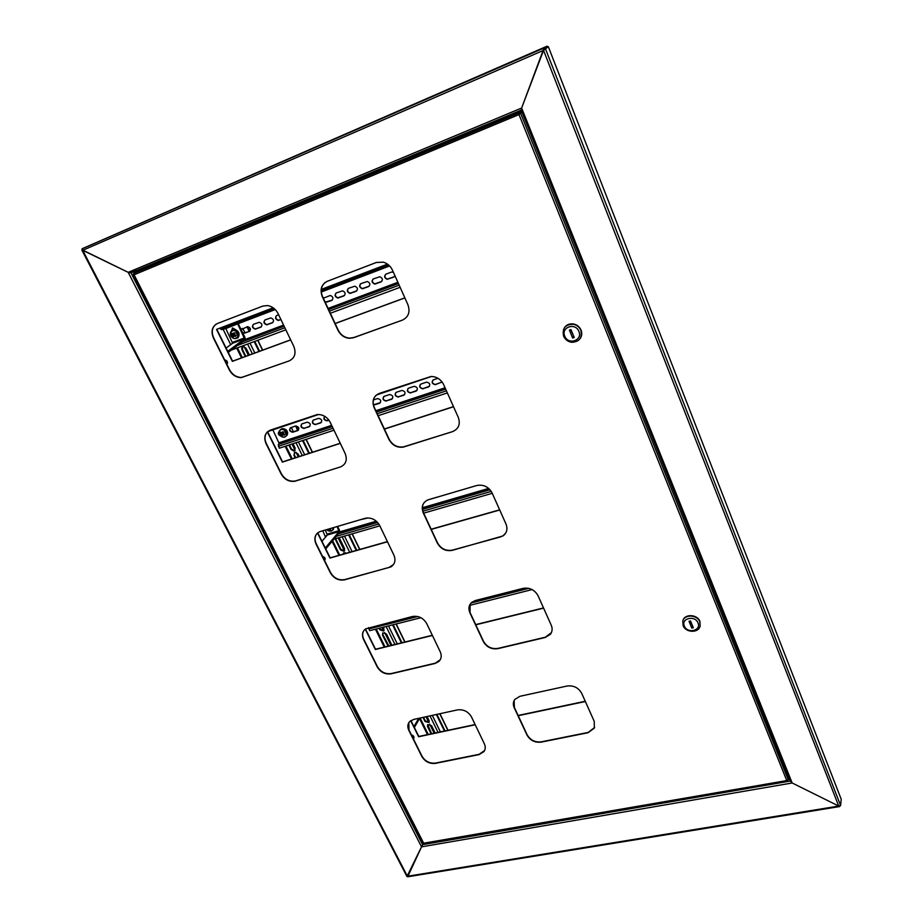 <?xml version="1.0" encoding="UTF-8"?>
<svg xmlns="http://www.w3.org/2000/svg" width="923" height="923" viewBox="0 0 923 923"><rect width="100%" height="100%" fill="white"/><g stroke="black" fill="none" stroke-linecap="round" stroke-linejoin="round"><path stroke-width="1.38" d="M142.015 268.247L142.454 269.101M135.773 270.151L130.985 272.839L128.193 272.331L130.985 272.839L521.137 110.172L521.633 108.026L521.149 110.16L790.296 781.135L792.176 782.981L790.307 781.043M790.261 781.054L422.596 844.672L423.219 843.437L421.534 846.853L422.596 844.672L130.985 272.839M839.572 806.575L407.689 876.792L421.534 846.853L128.193 272.331L521.633 108.026L792.176 782.981L421.534 846.853L406.951 876.527L81.87 250.064M82.032 249.764L128.193 272.331L82.724 250.329L82.205 248.691L547.12 46.15L544.016 48.019L521.633 108.026L543.543 50.35L548.32 46.692L841.222 799.272L840.611 805.479L838.73 806.067L792.176 782.981L838.73 806.067L840.115 806.021M517.688 112.802L517.272 111.775M543.878 49.934L544.489 48.792L543.878 49.934M547.12 46.15L547.477 47.061L544.489 48.792L548.32 46.692M142.257 268.143L517.192 111.81M142.696 268.997L142.315 268.235M517.238 111.925L517.607 112.837M445.024 730.912L436.937 714.367M401.955 642.731L393.163 624.733M356.809 550.281L349.206 534.717M309.413 453.239L303.125 440.375M301.163 436.36L300.771 435.564M298.221 430.326L296.087 425.964M259.594 351.248L254.783 341.383M252.879 337.483L252.498 336.71M249.81 331.219L247.583 326.638M444.448 731.039L436.36 714.494M401.378 642.881L392.587 624.883M356.22 550.454L348.617 534.89M308.813 453.424L302.536 440.571M300.575 436.556L300.183 435.76M297.587 430.453L295.741 426.011C299.006 426.841 299.663 428.376 297.702 430.591L292.718 432.241C289.453 431.433 288.784 429.91 290.733 427.672L295.498 426.08M258.994 351.467L254.183 341.602M252.279 337.714L251.898 336.93M249.21 331.426L246.937 326.777M384.072 630.409L380.241 629.324L379.676 628.148M388.848 645.962L382.814 634.528L382.71 632.947M295.729 457.658L294.322 454.808L294.391 452.57M423.011 717.402L425.041 721.521L428.941 722.501L429.23 721.982L425.365 720.955L423.553 717.275M343.356 554.088L343.552 553.015M344.683 550.639L340.922 549.45L335.614 538.663M431.664 733.739L427.661 724.613M291.98 444.044L295.129 450.436L294.541 450.678L291.518 449.097L289.441 444.886M287.468 440.894L287.076 440.098M245.83 356.301L242.461 349.471L242.691 346.817M379.122 628.286L379.884 629.844L383.587 631.044L383.968 628.817L383.207 627.259M391.86 645.223L386.529 634.032L382.826 632.832L382.457 635.047L388.087 646.146M299.306 456.504L298.025 453.897L294.979 452.305L293.895 455.235L295.175 457.843M428.941 722.501L429.091 720.644L427.061 716.513M346.494 553.2L343.864 552.808L342.964 554.204M335.072 538.813L340.529 549.935L343.967 551.319L344.637 548.758L339.156 537.636M435.16 733L431.526 725.616L427.637 724.647L427.487 726.482L431.122 733.854M288.887 445.071L291.08 449.524L294.114 451.105L295.21 448.163L293.018 443.709M291.057 439.706L290.664 438.91M286.522 440.283L286.915 441.079M249.429 354.986L246.141 348.294L243.545 346.598C241.884 346.933 241.353 348.006 241.976 349.829L245.264 356.509M434.145 733.22L429.691 724.163M428.78 722.294L426.045 716.733M390.983 645.431L384.649 632.532M383.726 630.663L382.18 627.513M345.744 553.408L345.375 552.658M344.51 550.893L338.141 537.924M298.267 456.839L296.041 452.305M290.018 440.052L289.626 439.256M248.391 355.367L244.099 346.644M249.902 331.138L244.826 333.076L242.668 332.753M241.295 329.949L241.907 328.715M261.371 326.811L255.498 328.911C252.89 328.103 252.164 326.604 253.317 324.388M381.764 281.446L374.9 283.811C372.396 282.853 371.761 281.284 372.996 279.115M394.398 276.681L387.418 279.081C384.937 278.088 384.314 276.531 385.56 274.373M272.943 322.45L266.989 324.573C264.382 323.765 263.666 322.254 264.82 320.039M280.904 319.496L278.573 320.2C275.965 319.381 275.262 317.858 276.427 315.654M332.326 300.079L325.173 302.179M323.396 298.371L323.869 297.702M344.521 295.475L337.991 297.76C335.441 296.86 334.772 295.314 335.984 293.122M369.235 286.165L362.485 288.507C359.97 287.561 359.324 286.003 360.547 283.822M356.82 290.837L350.186 293.156C347.648 292.233 346.99 290.676 348.213 288.495M241.122 329.603L247.722 326.638C250.698 327.838 251.218 329.465 249.291 331.507L242.922 333.284M255.913 329.015L255.186 329.142C252.198 327.953 251.667 326.327 253.606 324.261L259.213 322.3C262.19 323.512 262.697 325.15 260.759 327.192L256.236 328.784M375.73 283.903L374.623 284.042C371.715 282.623 371.323 280.904 373.457 278.884L379.907 276.762C382.78 278.215 383.149 279.934 381.014 281.919L376.007 283.684M394.963 275.758L393.625 277.165L387.141 279.3C384.256 277.846 383.876 276.127 386.033 274.119L391.364 272.1L393.394 272.239M267.439 324.677L266.678 324.815C263.69 323.604 263.17 321.965 265.12 319.9L270.808 317.916C273.773 319.15 274.281 320.8 272.32 322.842L267.751 324.446M280.95 319.589L278.261 320.443C275.273 319.208 274.766 317.558 276.738 315.493L278.642 314.778M323.327 298.221L330.319 295.452C333.261 296.802 333.699 298.487 331.634 300.506L325.334 302.525M338.672 297.864L337.703 297.991C334.749 296.652 334.311 294.956 336.387 292.914L342.548 290.837C345.479 292.21 345.906 293.906 343.817 295.925L338.96 297.633M363.27 288.599L362.208 288.726C359.278 287.341 358.874 285.634 360.985 283.603L367.342 281.492C370.238 282.923 370.619 284.63 368.496 286.626L363.547 288.368M350.913 293.249L349.909 293.387C346.956 292.014 346.54 290.318 348.629 288.276L354.882 286.188C357.801 287.584 358.205 289.291 356.105 291.299L351.202 293.018M275.262 309.551L223.158 329.396L230.715 344.671M231.246 350.14L285.853 329.823M330.353 313.266L400.132 287.307M274.985 309.274L221.497 329.661L219.847 328.15M233.946 333.584L233.034 333.941M232.723 337.933C235.019 339.087 236.738 338.683 237.857 336.733L235.711 331.045C233.404 329.903 231.685 330.307 230.565 332.268L232.723 337.933M236.934 337.933L238.907 336.157C239.565 332.58 238.053 330.376 234.373 329.569L231.661 330.93M234.927 335.13L233.438 336.93L232.538 336.387L234.027 334.472L232.861 335.43L231.65 334.034L232.008 333.191L232.988 333.964L234.13 332.684L235.03 333.238L234.442 334.38L235.919 335.591L235.55 336.434L235.584 335.441M234.015 335.972L235.55 336.434M232.861 335.43L232.538 336.387M233.761 335.984L234.846 335.084M233.531 333.907L234.569 333.203M232.619 334.818L233.888 334.126L234.684 334.991M233.877 334.807L234.627 335.268M231.65 334.034L232.965 333.941M235.007 335.164L234.315 335.845M281.353 436.521C283.603 437.652 285.299 437.306 286.453 435.506L284.422 430.106C282.161 428.964 280.465 429.31 279.323 431.122L281.353 436.521M285.911 436.279L287.411 434.814C288.011 430.96 286.28 428.883 282.219 428.584L280.373 429.703M283.557 433.983L282.115 435.668L281.238 435.125L282.646 433.187L281.584 434.272L280.396 432.899L280.777 432.114L281.746 432.887L282.876 431.687L283.753 432.229L283.176 433.314L284.596 434.456L284.215 435.252L284.192 434.295M282.923 434.745L284.215 435.252M281.584 434.272L281.238 435.125M282.461 434.802L283.384 433.868M282.3 432.783L283.211 431.999M281.365 433.683L282.53 432.852L283.361 433.706M282.507 433.498L283.28 433.972M280.396 432.899L281.538 432.737M283.569 433.995L283.015 434.698M329.938 531.175L331.645 530.887L326.638 529.606L327.723 530.494C329.915 531.602 331.599 531.325 332.765 529.652L333.065 527.725M332.534 530.01L333.988 527.448M327.723 529.294L330.607 529.433L330.48 528.487M330.607 529.433L330.538 528.51M333.999 430.222L279.323 448.209L278.319 444.482L279.219 443.617L332.038 426.149L279.231 443.605L272.862 429.876M280.084 435.425L278.977 431.699M298.533 430.037L293.018 431.964C290.341 431.641 289.407 430.303 290.214 427.937M309.932 426.23L304.348 428.18C301.671 427.868 300.736 426.518 301.544 424.142M429.46 386.287L423.092 388.583C420.38 388.248 419.434 386.864 420.277 384.43M441.99 382.087L435.529 384.43C432.818 384.083 431.883 382.699 432.714 380.276M321.423 422.388L315.781 424.372C313.093 424.049 312.159 422.699 312.978 420.323M328.83 420.034L327.307 420.53C324.608 420.207 323.673 418.857 324.492 416.469M380.403 402.682L373.423 404.805M392.506 398.632L386.402 400.813C383.691 400.49 382.757 399.117 383.587 396.694M417.034 390.441L410.758 392.69C408.047 392.356 407.101 390.983 407.943 388.548M404.712 394.559L398.528 396.775C395.817 396.44 394.871 395.067 395.713 392.644M280.65 436.002C278.227 434.906 277.696 433.464 279.046 431.652M286.845 430.649L287.653 432.506M304.278 428.399L304.059 428.457C300.771 427.637 300.113 426.114 302.075 423.865L307.14 422.192C310.416 423.034 311.074 424.568 309.09 426.795L304.567 428.122M423.196 388.768L422.849 388.848C419.423 387.925 418.823 386.31 421.038 383.991L426.657 382.134C430.06 383.091 430.649 384.718 428.434 387.014L423.438 388.491M442.082 381.96L435.298 384.695C431.86 383.76 431.272 382.134 433.498 379.803L437.987 378.303M315.724 424.58L315.493 424.649C312.193 423.819 311.536 422.284 313.52 420.034L318.631 418.338C321.931 419.192 322.577 420.738 320.569 422.965L316.012 424.315M328.934 420.184L327.019 420.807C323.927 420.184 323.154 418.684 324.723 416.319M373.423 399.947L377.611 398.574C380.968 399.474 381.591 401.067 379.468 403.339L373.503 405.128M386.449 401.009L386.149 401.09C382.757 400.213 382.134 398.621 384.268 396.313L389.714 394.513C393.083 395.436 393.694 397.028 391.548 399.313L386.702 400.744M410.839 392.886L410.504 392.967C407.101 392.056 406.489 390.452 408.67 388.133L414.231 386.299C417.634 387.245 418.223 388.86 416.031 391.156L411.093 392.61M398.586 396.959L398.274 397.04C394.882 396.152 394.259 394.548 396.417 392.24L401.92 390.429C405.301 391.352 405.912 392.956 403.732 395.252L398.84 396.694M278.319 444.482L332.268 426.634L278.319 444.482M378.165 415.685L447.355 392.921M324.388 538.455L325.761 536.84M344.833 524.31L338.395 526.156M356.151 520.976L349.644 522.856M474.607 486.144L467.488 488.232M367.296 517.941L360.997 519.522M438.033 496.886L431.099 498.928M462.319 489.755L455.258 491.832M442.44 495.593L443.121 495.386M344.856 524.264L337.691 526.364M356.174 520.93L348.952 523.053M474.664 486.121L466.807 488.429M366.823 518.253L360.305 519.718M438.067 496.874L430.406 499.124M462.365 489.744L454.566 492.028M322.762 530.748L325.404 536.944M333.964 539.136L379.849 525.845M423.669 513.165L492.247 493.309M420.923 617.718L369.685 630.674L368.565 627.64M469.576 605.396L532.121 589.578M236.011 329.915L232.584 327.977L231.523 330.815M232.031 330.492L232.423 328.046M225.8 328.553L238.203 323.661L225.8 328.553L232.654 343.218L226.1 348.086M238.203 323.661L244.999 337.518L245.114 339.722L228.235 352.39M237.719 324.019L244.572 338.753L227.727 351.363M238.238 337.656L236.876 338.222L238.792 336.249M325.3 530.01L327.342 534.994L321.965 541.293M337.61 526.387L339.456 530.171L339.549 532.49L325.75 548.92M337.057 526.548L339.099 531.567L325.288 547.985M333.295 529.733L333.526 529.006M419.757 718.106L414.346 727.486M418.719 718.325L413.919 726.632M413.216 738.55L413.896 738.019M226.931 364.435L226.943 364.423C228.096 362.197 227.346 360.662 224.647 359.843M475.126 724.555L418.8 736.462L410.908 720.563M585.251 701.272L518.115 715.463M432.322 635.278L375.523 649.238L365.473 628.99M543.52 607.934L475.691 624.606M387.406 541.616L330.169 557.827L317.766 532.825M499.643 509.842L431.168 529.225M290.653 339.826L232.596 361.17L216.79 329.315M404.839 297.841L335.118 323.477M340.241 443.259L282.576 461.915L267.589 431.699M453.481 406.616L384.372 428.976M324.584 560.538C325.796 558.611 325.104 557.227 322.508 556.384M413.296 738.7L413.642 738.412C414.392 736.739 413.642 735.573 411.416 734.916M410.689 720.713L418.638 736.739L475.23 724.774M518.218 715.694L585.367 701.515M365.254 629.163L375.349 649.492L432.414 635.474M475.783 624.802L543.601 608.142M317.535 533.009L329.973 558.057L387.487 541.778M431.249 529.387L499.724 510.004M387.475 264.116L321.331 289.384M273.173 307.786L216.513 329.419L232.354 361.355L290.687 339.906M335.153 323.558L404.874 297.921M431.514 376.469L376.388 395.021M318.55 414.496L267.67 431.629M267.37 431.906L282.369 462.123L340.31 443.375M384.43 429.103L453.539 406.743M515.161 114.406L518.645 112.71L515.161 114.406M505.746 533.033L503.116 535.709L500.231 537.013L452.351 550.131C445.913 551.204 440.975 548.77 437.525 542.839L423.438 512.669C421.846 509 422.042 505.677 424.038 502.723M440.271 659.714L435.229 663.187L391.26 673.548C385.341 674.332 380.714 672.013 377.392 666.591L363.731 639.166C362.243 635.982 362.289 633.109 363.893 630.547M551.4 632.647L545.331 637.216L497.935 648.396C491.578 649.261 486.744 646.861 483.444 641.197L470.061 612.537L470.13 604.207M484.621 750.48L479.175 754.31L435.587 763.067C429.726 763.667 425.191 761.383 422.007 756.191L408.993 730.058L408.831 722.663M402.324 320.154C408.531 317.131 410.389 311.986 407.92 304.74L392.437 270.116C390.51 266.066 387.475 263.424 383.368 262.178L376.353 262.467L327.33 281.284C321.366 284.411 319.693 289.545 322.312 296.698L337.98 330.261C340.472 335.061 344.233 337.749 349.275 338.314L353.521 337.737L402.324 320.154L353.728 337.553L349.482 338.13C344.452 337.564 340.691 334.876 338.199 330.076L322.531 296.525C320.235 290.814 321.089 286.13 325.104 282.496M340.299 466.992C345.952 464.488 347.567 459.989 345.144 453.481L330.192 422.296C327.192 416.931 322.865 414.346 317.235 414.554L270.381 430.106C264.936 432.691 263.482 437.19 266.032 443.628L281.123 473.926C284.549 479.66 289.211 482.083 295.095 481.206L340.299 466.992L295.314 480.987C289.43 481.864 284.769 479.429 281.342 473.707L266.262 443.409C264.186 438.771 264.624 434.883 267.555 431.722M452.512 431.641C458.673 428.953 460.6 424.199 458.281 417.358L443.628 384.591C440.917 379.318 436.717 376.619 431.041 376.469L379.341 393.394C373.423 396.163 371.681 400.928 374.138 407.689L388.975 439.486C392.333 445.405 397.132 447.932 403.397 447.078L452.512 431.641L403.582 446.859C397.317 447.713 392.517 445.186 389.171 439.267L374.334 407.481C372.407 402.913 372.88 398.955 375.73 395.609M393.533 564.507L389.068 567.449L344.729 579.586C338.753 580.567 334.022 578.225 330.561 572.548L316.22 543.739C314.455 539.909 314.662 536.551 316.843 533.679M594.597 727.497L588.193 732.424L541.293 741.838C535.005 742.507 530.275 740.142 527.114 734.731L514.376 707.468L514.134 700.476M289.141 360.916C294.818 358.101 296.375 353.255 293.791 346.379L278.019 313.497C275.642 308.963 272.135 306.321 267.474 305.559L262.709 306.113L217.551 323.454C212.082 326.35 210.709 331.195 213.421 337.991L229.319 369.904C232.111 374.888 236.08 377.472 241.203 377.657L289.141 360.916L241.445 377.472C236.323 377.276 232.354 374.692 229.562 369.719L213.674 337.806C211.252 332.176 211.99 327.677 215.878 324.319M423.265 512.911L437.352 543.082C440.802 549.023 445.751 551.458 452.178 550.373L502.966 535.963C506.877 532.986 507.881 529.006 505.989 524.022L492.097 492.974C488.59 486.756 483.479 484.263 476.776 485.51L427.707 499.966C422.526 502.677 421.05 506.992 423.265 512.911L423.438 512.669M363.547 639.431L377.207 666.868C380.53 672.29 385.156 674.609 391.087 673.825L435.068 663.464L438.863 661.491C441.436 658.872 441.898 655.63 440.236 651.776L426.726 623.613C423.345 617.96 418.581 615.583 412.419 616.495L365.681 628.851C362.324 631.459 361.62 634.989 363.547 639.431L363.731 639.166M469.899 612.803L483.294 641.473C486.594 647.127 491.428 649.527 497.785 648.673L545.193 637.493L550.42 634.274C552.358 631.597 552.635 628.575 551.239 625.206L538.063 595.739C534.694 589.82 529.698 587.363 523.076 588.366L475.426 600.481L471.849 602.258C468.803 605.061 468.157 608.58 469.899 612.803L470.061 612.537M408.831 730.347L421.846 756.491C425.041 761.671 429.564 763.967 435.437 763.367L479.037 754.61L483.987 751.587C485.533 749.28 485.636 746.661 484.321 743.742L471.468 716.917C468.226 711.518 463.565 709.176 457.462 709.891L413.677 719.432L409.731 721.521C407.551 723.955 407.251 726.897 408.831 730.347L408.993 730.058M316.012 543.982L330.365 572.791C333.826 578.467 338.556 580.821 344.533 579.84L390.81 566.93C394.94 564.23 395.967 560.296 393.902 555.15L379.699 525.533C376.169 519.591 371.288 517.192 365.058 518.322L319.912 531.613C314.985 534.094 313.682 538.213 316.012 543.982L316.22 543.739M514.238 707.756L526.975 735.031C530.148 740.431 534.879 742.807 541.155 742.138L588.078 732.724L594.354 728.097L594.216 721.313L581.686 693.3C578.479 687.67 573.587 685.235 567.045 686.031L519.891 696.3L514.757 699.472C513.073 701.93 512.9 704.699 514.238 707.756L514.376 707.468M521.553 111.187L142.373 269.135M521.599 111.291L519.649 112.652L519.903 113.275L521.841 111.902M133.397 274.223L134.077 274.8L133.431 273.508L136.062 271.973M788.692 777.12L788.277 779.797L786.627 780.223L519.084 114.752L519.649 112.652L133.57 273.45M519.903 113.275L519.28 114.452M787.273 780.685L423.242 843.472L133.304 274.523M519.349 114.417L134.077 274.8L423.669 843.195L787.884 780.385M519.464 114.198L521.876 111.983M788.277 779.797L520.549 113.068L521.922 112.11M700.119 626.106L699.899 621.375C697.384 614.199 684.601 613.645 682.939 620.602L682.916 620.717M683.101 625.598C685.697 632.947 698.896 633.236 700.153 625.932L699.772 621.779C697.257 614.603 684.474 614.049 682.812 621.006L683.101 625.598M684.347 626.071C687.243 633.986 701.549 630.767 698.007 622.944C695.088 614.949 680.759 618.283 684.347 626.071M693.323 627.744L690.519 620.925L689.008 621.271L691.8 628.09L693.323 627.744M690.335 620.96L692.619 626.013M692.423 626.059L691.8 628.09M580.163 338.556C581.905 335.984 582.194 333.157 581.052 330.076C579.632 326.904 577.233 324.896 573.829 324.042C569.964 323.373 566.895 324.504 564.622 327.423M563.595 336.145C565.211 339.641 567.922 341.695 571.718 342.306C579.39 341.868 582.436 337.887 580.855 330.353C579.436 327.18 577.037 325.173 573.633 324.319C565.384 324.192 562.038 328.126 563.595 336.145M564.761 336.18C568.141 345.375 582.944 340.472 578.883 331.438C575.467 322.162 560.642 327.204 564.761 336.18M574.21 337.495L570.968 329.603L569.399 330.134L572.641 338.014L574.21 337.495M570.772 329.673L573.818 336.549M573.621 336.618L572.641 338.014M82.724 250.329L407.424 876.273L838.73 806.067L543.543 50.35L82.666 250.329M840.611 805.479L545.331 48.423L544.489 48.792L544.132 47.881L82.239 248.749M255.417 335.614L255.798 336.399M257.69 340.299L262.513 350.175M303.667 434.595L304.059 435.402M306.021 439.429L312.297 452.305M352.078 533.886L359.682 549.473M396.025 624.017L404.805 642.039M439.775 713.744L447.851 730.324M237.476 347.821L242.311 357.605M283.58 441.252L283.972 442.048M285.934 446.04L292.233 458.789M332.649 540.705L339.756 555.115M376.215 629.025L385.041 646.896M420.127 718.025L428.237 734.466M438.044 732.389L429.956 715.879M394.929 644.462L386.126 626.521M349.713 552.289L342.11 536.771M302.271 455.547L295.983 442.728M294.022 438.725L293.629 437.929M252.406 353.89L247.583 344.06M245.68 340.172L245.299 339.399M242.761 328.369L245.033 332.995M247.722 338.499L248.102 339.272M250.006 343.16L254.829 353.001M291.299 427.476L293.433 431.837M296.029 437.133L296.421 437.929M298.383 441.944L304.671 454.774M344.498 536.09L352.101 551.619M388.491 625.921L397.294 643.885M432.299 715.371L440.398 731.893M389.368 265.686L321.262 291.645M243.395 341.037L283.961 325.865L243.441 340.991M328.461 309.24L398.263 283.142L328.461 309.217M242.426 341.752L284.111 326.177M328.611 309.551L398.413 283.476M397.894 282.311L328.092 308.432M283.58 325.081L245.287 339.41M321.296 292.003L389.644 265.962M237.546 345.41L284.872 327.769M329.373 311.166L399.163 285.138M388.202 264.647L321.262 290.203M273.866 308.294L220.17 328.784M230.531 332.176L230.288 334.022M233.531 338.337L235.169 338.66L238.146 336.71C238.803 333.134 237.292 330.93 233.611 330.122L230.565 332.072M282.888 437.121L284.572 437.144C280.454 436.937 278.7 434.883 279.288 430.972L279.046 433.106M284.572 437.144L286.718 435.471C287.318 431.606 285.588 429.53 281.538 429.218L279.323 430.914M331.645 530.887L333.018 529.594L333.341 527.644M376.226 411.531L445.44 388.641L376.215 411.531M376.457 412.027L445.671 389.148L376.457 412.039M445.059 387.787L375.834 410.7M331.657 425.33L279.208 442.705M278.377 446.305L333.053 428.26M377.23 413.689L446.432 390.856M339.168 532.94L377.092 521.887M422.388 508.7L489.478 489.167M338.372 533.886L377.634 522.464M422.469 509.415L490.032 489.755M488.682 488.405L422.365 507.742M376.319 521.172L339.791 531.821M326.823 535.605L325.369 536.021M336.295 536.367L378.834 524.01M422.872 511.227L491.244 491.382M368.831 628.932L417.761 616.518M471.065 602.996L528.787 588.343M244.526 337.876L232.619 342.341M244.526 338.799L232.619 343.252M339.064 530.644L327.307 534.071M339.099 531.567L327.342 534.994M428.941 842.78L427.28 843.068M428.491 842.861L427.372 843.057M136.881 271.697L141.542 269.539M135.843 271.639L142.292 269.02M137.342 270.451C135.196 271.593 135.485 271.57 138.219 270.416L142.142 268.72L138.208 270.427L140.238 269.124M137.389 270.52L140.273 269.193M543.947 49.773L544.408 48.884M82.043 248.841L544.016 48.019M448.024 730.278L439.948 713.71M404.989 641.993L396.198 623.971M359.855 549.416L352.263 533.84M312.482 452.235L306.205 439.371M304.244 435.344L303.852 434.537M262.686 350.105L257.875 340.229M255.971 336.33L255.59 335.545M427.476 734.627L419.515 718.521M384.268 647.092L375.442 629.221M338.972 555.334L332.084 541.374M291.449 459.043L285.149 446.294M283.188 442.313L282.796 441.517M279.646 435.125L278.538 432.887M241.514 357.893L236.692 348.109M398.436 283.511L328.634 309.586M284.122 326.223L242.311 341.845M235.169 338.66C231.431 337.933 229.885 335.753 230.531 332.13L234.373 329.569M282.219 428.584L279.288 430.972M244.572 338.753L232.654 343.218M519.464 112.802L133.431 273.508M429.045 842.768L427.118 843.103M141.646 269.493L142.142 268.72"/></g></svg>
